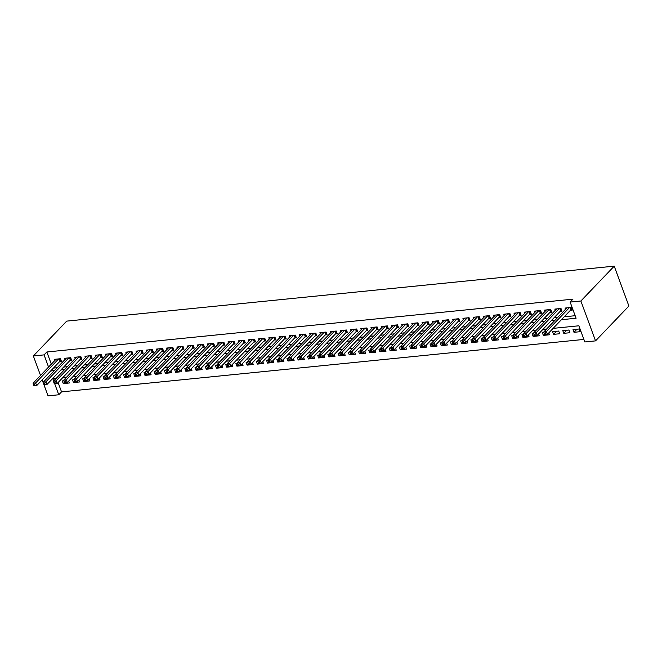<?xml version="1.0" encoding="UTF-8"?>
<svg xmlns="http://www.w3.org/2000/svg" width="662" height="662" viewBox="0 0 662 662"><rect width="100%" height="100%" fill="white"/><g stroke="black" fill="none" stroke-linecap="round" stroke-linejoin="round"><path stroke-width="0.99" d="M58.091 382.52L61.533 391.871L58.752 394.775L48.028 395.851L42.153 379.88M553.126 328.369L578.869 325.787L584.819 341.956L595.543 340.88L628.9 306.034L614.228 266.149L66.705 321.12L33.348 355.966L44.073 354.882L48.549 367.054M61.533 391.871L583.884 339.424M59.663 361.593L61.45 361.419L60.457 358.721L54.325 359.334L54.772 360.558M69.874 360.567L71.661 360.393L70.669 357.695L64.545 358.308L64.992 359.532M80.094 359.54L81.881 359.367L80.888 356.669L74.756 357.281L75.203 358.506M90.305 358.514L92.092 358.341L91.099 355.643L84.976 356.255L85.423 357.48M100.516 357.497L102.304 357.315L101.319 354.617L95.187 355.237L95.634 356.454M110.736 356.47L112.523 356.288L111.53 353.591L105.399 354.211L105.854 355.428M120.947 355.444L122.735 355.262L121.75 352.565L115.618 353.185L116.065 354.402M131.167 354.418L132.954 354.236L131.961 351.539L125.83 352.159L126.276 353.376M141.378 353.392L143.166 353.21L142.173 350.512L136.049 351.133L136.496 352.35M151.598 352.366L153.385 352.184L152.392 349.495L146.261 350.107L146.707 351.323M161.809 351.34L163.597 351.158L162.604 348.469L156.48 349.081L156.927 350.297M172.021 350.314L173.808 350.132L172.823 347.442L166.692 348.055L167.138 349.271M182.24 349.288L184.028 349.106L183.035 346.416L176.903 347.029L177.358 348.245M192.452 348.262L194.239 348.08L193.254 345.39L187.123 346.003L187.569 347.219M202.671 347.236L204.459 347.062L203.466 344.364L197.334 344.976L197.789 346.201M212.883 346.209L214.67 346.036L213.677 343.338L207.554 343.95L208 345.175M223.102 345.183L224.89 345.01L223.897 342.312L217.765 342.924L218.212 344.149M233.314 344.157L235.101 343.983L234.108 341.286L227.985 341.898L228.431 343.123M243.525 343.131L245.321 342.957L244.328 340.26L238.196 340.872L238.643 342.097M253.745 342.113L255.532 341.931L254.539 339.234L248.407 339.854L248.862 341.071M263.956 341.087L265.743 340.905L264.759 338.208L258.627 338.828L259.074 340.045M274.176 340.061L275.963 339.879L274.97 337.181L268.838 337.802L269.293 339.018M284.387 339.035L286.174 338.853L285.181 336.155L279.058 336.776L279.505 337.992M294.607 338.009L296.394 337.827L295.401 335.129L289.269 335.75L289.716 336.966M304.818 336.983L306.605 336.801L305.612 334.103L299.489 334.724L299.936 335.94M315.029 335.957L316.825 335.775L315.832 333.085L309.7 333.698L310.147 334.914M325.249 334.931L327.036 334.749L326.043 332.059L319.912 332.672L320.367 333.888M335.46 333.905L337.248 333.722L336.263 331.033L330.131 331.645L330.578 332.862M345.68 332.878L347.467 332.696L346.474 330.007L340.342 330.619L340.798 331.836M355.891 331.852L357.679 331.679L356.686 328.981L350.562 329.593L351.009 330.818M366.111 330.826L367.898 330.652L366.905 327.955L360.773 328.567L361.22 329.792M376.322 329.8L378.11 329.626L377.117 326.929L370.993 327.541L371.44 328.766M386.542 328.774L388.329 328.6L387.336 325.903L381.204 326.515L381.651 327.74M396.753 327.748L398.541 327.574L397.548 324.877L391.416 325.489L391.871 326.714M406.965 326.73L408.752 326.548L407.767 323.85L401.635 324.471L402.082 325.687M417.184 325.704L418.972 325.522L417.979 322.824L411.847 323.445L412.302 324.661M427.395 324.678L429.183 324.496L428.19 321.798L422.066 322.419L422.513 323.635M437.615 323.652L439.403 323.47L438.409 320.772L432.278 321.393L432.725 322.609M447.826 322.626L449.614 322.444L448.621 319.746L442.497 320.367L442.944 321.583M458.046 321.6L459.833 321.418L458.84 318.72L452.709 319.341L453.156 320.557M468.257 320.573L470.045 320.391L469.052 317.702L462.92 318.314L463.375 319.531M478.469 319.547L480.256 319.365L479.271 316.676L473.14 317.288L473.587 318.505M488.688 318.521L490.476 318.339L489.483 315.65L483.351 316.262L483.806 317.479M498.9 317.495L500.687 317.313L499.694 314.624L493.571 315.236L494.017 316.453M509.119 316.469L510.907 316.287L509.914 313.598L503.782 314.21L504.229 315.435M519.331 315.443L521.118 315.269L520.125 312.572L514.002 313.184L514.448 314.409M529.55 314.417L531.338 314.243L530.345 311.545L524.213 312.158L524.66 313.383M539.762 313.391L541.549 313.217L540.556 310.519L534.424 311.132L534.879 312.356M549.973 312.365L551.76 312.191L550.776 309.493L544.644 310.106L545.091 311.33M560.193 311.347L561.98 311.165L560.987 308.467L554.855 309.088L555.31 310.304M576.958 329.221L573.995 332.316L580.127 331.695L579.134 329.006L573.002 329.618L573.995 332.316M566.746 330.247L563.784 333.342L569.908 332.721L568.923 330.032L562.791 330.644L563.784 333.342M556.527 331.273L553.564 334.368L559.696 333.747L558.703 331.058L552.58 331.67L553.564 334.368M544.478 334.211L543.353 335.394L549.485 334.773L548.79 332.895M534.267 335.237L533.142 336.412L539.265 335.8L538.578 333.921M524.056 336.263L522.922 337.438L529.054 336.826L528.359 334.947M513.836 337.289L512.711 338.464L518.834 337.852L518.147 335.973M503.625 338.315L502.491 339.49L508.623 338.878L507.928 336.999M493.405 339.341L492.28 340.516L498.403 339.904L497.716 338.025M483.194 340.367L482.06 341.542L488.192 340.93L487.497 339.052M472.974 341.385L471.849 342.568L477.981 341.956L477.285 340.078M462.763 342.411L461.637 343.595L467.761 342.982L467.074 341.104M452.551 343.437L451.418 344.621L457.55 344.008L456.854 342.122M442.332 344.463L441.206 345.647L447.33 345.026L446.643 343.148M432.121 345.49L430.987 346.673L437.119 346.052L436.423 344.174M421.901 346.516L420.775 347.699L426.899 347.078L426.212 345.2M411.69 347.542L410.556 348.725L416.688 348.104L415.993 346.226M401.47 348.568L400.345 349.751L406.476 349.131L405.781 347.252M391.259 349.594L390.125 350.777L396.257 350.157L395.57 348.278M381.047 350.62L379.914 351.795L386.045 351.183L385.35 349.304M370.828 351.646L369.702 352.821L375.826 352.209L375.139 350.33M360.616 352.672L359.483 353.847L365.614 353.235L364.919 351.357M350.397 353.698L349.271 354.873L355.395 354.261L354.708 352.383M340.185 354.724L339.052 355.899L345.183 355.287L344.488 353.409M329.966 355.751L328.84 356.926L334.972 356.313L334.277 354.435M319.754 356.768L318.621 357.952L324.752 357.339L324.066 355.461M309.543 357.794L308.409 358.978L314.541 358.365L313.846 356.487M299.323 358.821L298.198 360.004L304.321 359.392L303.635 357.513M289.112 359.847L287.978 361.03L294.11 360.418L293.415 358.531M278.892 360.873L277.767 362.056L283.89 361.435L283.204 359.557M268.681 361.899L267.547 363.082L273.679 362.462L272.984 360.583M258.461 362.925L257.336 364.108L263.468 363.488L262.773 361.609M248.25 363.951L247.116 365.134L253.248 364.514L252.561 362.635M238.039 364.977L236.905 366.16L243.037 365.54L242.342 363.661M227.819 366.003L226.694 367.178L232.817 366.566L232.13 364.688M217.608 367.029L216.474 368.204L222.606 367.592L221.911 365.714M207.388 368.055L206.263 369.231L212.386 368.618L211.699 366.74M197.177 369.082L196.043 370.257L202.175 369.644L201.48 367.766M186.957 370.108L185.832 371.283L191.963 370.67L191.268 368.792M176.746 371.134L175.612 372.309L181.744 371.696L181.057 369.818M166.534 372.152L165.401 373.335L171.532 372.723L170.837 370.844M156.315 373.178L155.189 374.361L161.313 373.749L160.626 371.87M146.103 374.204L144.97 375.387L151.101 374.775L150.406 372.896M135.884 375.23L134.758 376.413L140.882 375.801L140.195 373.914M125.672 376.256L124.539 377.439L130.671 376.819L129.975 374.94M115.453 377.282L114.327 378.465L120.459 377.845L119.764 375.966M105.241 378.308L104.108 379.492L110.24 378.871L109.553 376.992M95.03 379.334L93.896 380.518L100.028 379.897L99.333 378.019M84.81 380.36L83.685 381.544L89.809 380.923L89.122 379.045M74.599 381.386L73.465 382.562L79.597 381.949L78.902 380.071M543.99 332.531L542.36 332.696L543.353 335.394M533.771 333.557L532.149 333.722L533.142 336.412M523.559 334.583L521.929 334.749L522.922 337.438M513.34 335.609L511.718 335.775L512.711 338.464M503.128 336.635L501.498 336.801L502.491 339.49M492.909 337.661L491.287 337.827L492.28 340.516M482.697 338.687L481.075 338.845L482.06 341.542M472.478 339.714L470.856 339.871L471.849 342.568M462.266 340.74L460.644 340.897L461.637 343.595M452.055 341.766L450.425 341.923L451.418 344.621M441.835 342.784L440.213 342.949L441.206 345.647M431.624 343.81L429.994 343.975L430.987 346.673M421.404 344.836L419.782 345.001L420.775 347.699M411.193 345.862L409.571 346.027L410.556 348.725M400.973 346.888L399.352 347.053L400.345 349.751M390.762 347.914L389.14 348.08L390.125 350.777M380.551 348.94L378.921 349.106L379.914 351.795M370.331 349.966L368.709 350.132L369.702 352.821M360.12 350.992L358.49 351.158L359.483 353.847M349.9 352.018L348.278 352.184L349.271 354.873M339.689 353.045L338.067 353.21L339.052 355.899M329.469 354.071L327.847 354.228L328.84 356.926M319.258 355.097L317.636 355.254L318.621 357.952M309.046 356.123L307.416 356.28L308.409 358.978M298.827 357.149L297.205 357.306L298.198 360.004M288.615 358.167L286.985 358.332L287.978 361.03M278.396 359.193L276.774 359.358L277.767 362.056M268.184 360.219L266.563 360.385L267.547 363.082M257.965 361.245L256.343 361.411L257.336 364.108M247.753 362.271L246.132 362.437L247.116 365.134M237.542 363.297L235.912 363.463L236.905 366.16M227.323 364.323L225.701 364.489L226.694 367.178M217.111 365.35L215.481 365.515L216.474 368.204M206.892 366.376L205.27 366.541L206.263 369.231M196.68 367.402L195.05 367.567L196.043 370.257M186.461 368.428L184.839 368.593L185.832 371.283M176.249 369.454L174.627 369.611L175.612 372.309M166.038 370.48L164.408 370.637L165.401 373.335M155.818 371.506L154.196 371.663L155.189 374.361M145.607 372.532L143.977 372.689L144.97 375.387M135.387 373.55L133.765 373.716L134.758 376.413M125.176 374.576L123.546 374.742L124.539 377.439M114.956 375.602L113.334 375.768L114.327 378.465M104.745 376.628L103.123 376.794L104.108 379.492M94.534 377.654L92.903 377.82L93.896 380.518M84.314 378.681L82.692 378.846L83.685 381.544M74.103 379.707L72.472 379.872L73.465 382.562M63.883 380.733L62.261 380.898L63.254 383.588L69.378 382.975L68.691 381.097M561.409 319.713L576.089 318.24L570.148 302.071L572.92 299.166L46.853 351.985L51.33 364.15M53.448 368.089L57.155 367.716M63.66 367.062L67.367 366.69M73.871 366.036L77.586 365.664M84.091 365.01L87.798 364.638M94.302 363.984L98.017 363.612M104.522 362.958L108.229 362.586M114.733 361.932L118.44 361.56M124.953 360.906L128.66 360.533M135.164 359.88L138.871 359.507M145.375 358.854L149.091 358.481M155.595 357.836L159.302 357.463M165.806 356.81L169.522 356.437M176.026 355.784L179.733 355.411M186.237 354.758L189.944 354.385M196.457 353.731L200.164 353.359M206.668 352.705L210.375 352.333M216.879 351.679L220.595 351.307M227.099 350.653L230.806 350.281M237.31 349.627L241.026 349.255M247.53 348.601L251.237 348.229M257.741 347.575L261.449 347.202M267.961 346.549L271.668 346.176M278.172 345.523L281.88 345.15M288.384 344.497L292.099 344.124M298.603 343.47L302.311 343.098M308.815 342.453L312.53 342.08M319.034 341.427L322.742 341.054M329.246 340.4L332.953 340.028M339.465 339.374L343.173 339.002M349.677 338.348L353.384 337.976M359.888 337.322L363.603 336.95M370.108 336.296L373.815 335.924M380.319 335.27L384.034 334.898M390.539 334.244L394.246 333.871M400.75 333.218L404.457 332.845M410.97 332.192L414.677 331.819M421.181 331.166L424.888 330.793M431.392 330.139L435.108 329.767M441.612 329.113L445.319 328.741M451.823 328.087L455.539 327.715M462.043 327.069L465.75 326.697M472.254 326.043L475.97 325.671M482.474 325.017L486.181 324.645M492.685 323.991L496.392 323.619M502.897 322.965L506.612 322.593M513.116 321.939L516.823 321.567M523.328 320.913L527.043 320.54M533.547 319.887L537.254 319.514M543.759 318.861L547.474 318.488M553.978 317.834L557.685 317.462M564.189 316.808L575.162 315.708M570.404 310.321L572.191 310.139L571.198 307.441L565.075 308.062L565.522 309.278M46.853 351.985L44.073 354.882M570.148 302.071L580.872 300.995L614.228 266.149M33.348 355.966L40.523 375.445M56.303 378.25L52.803 378.598L53.68 380.989M54.723 383.819L58.752 394.775M546.613 329.022L542.906 329.395M536.402 330.048L532.695 330.421M526.191 331.074L522.475 331.447M515.971 332.101L512.264 332.473M505.76 333.127L502.044 333.499M495.54 334.153L491.833 334.525M485.329 335.179L481.622 335.551M475.109 336.205L471.402 336.577M464.898 337.231L461.191 337.603M454.686 338.257L450.971 338.63M444.467 339.275L440.76 339.647M434.255 340.301L430.54 340.673M424.036 341.327L420.329 341.7M413.824 342.353L410.117 342.726M403.605 343.379L399.898 343.752M393.393 344.406L389.686 344.778M383.182 345.432L379.467 345.804M372.963 346.458L369.255 346.83M362.751 347.484L359.036 347.856M352.532 348.51L348.824 348.882M342.32 349.536L338.613 349.908M332.101 350.562L328.393 350.934M321.889 351.588L318.182 351.961M311.678 352.614L307.962 352.987M301.458 353.64L297.751 354.013M291.247 354.658L287.531 355.031M281.027 355.684L277.32 356.057M270.816 356.71L267.109 357.083M260.596 357.737L256.889 358.109M250.385 358.763L246.678 359.135M240.174 359.789L236.458 360.161M229.954 360.815L226.247 361.187M219.743 361.841L216.027 362.213M209.523 362.867L205.816 363.239M199.312 363.893L195.604 364.265M189.092 364.919L185.385 365.292M178.881 365.945L175.173 366.318M168.669 366.971L164.954 367.344M158.45 367.998L154.743 368.37M148.238 369.024L144.523 369.396M138.019 370.041L134.312 370.422M127.807 371.068L124.1 371.44M117.588 372.094L113.881 372.466M107.376 373.12L103.669 373.492M97.165 374.146L93.45 374.518M86.945 375.172L83.238 375.544M76.734 376.198L73.019 376.57M66.514 377.224L62.807 377.597M595.543 340.88L580.872 300.995M50.668 370.993L54.375 370.621M60.879 369.967L64.586 369.595M71.099 368.941L74.806 368.568M81.31 367.915L85.017 367.542M91.522 366.889L95.237 366.516M101.741 365.863L105.448 365.49M111.952 364.836L115.668 364.464M122.172 363.81L125.879 363.438M132.383 362.784L136.091 362.412M142.603 361.758L146.31 361.386M152.814 360.732L156.522 360.36M163.026 359.706L166.741 359.334M173.245 358.688L176.953 358.316M183.457 357.662L187.172 357.29M193.676 356.636L197.384 356.264M203.888 355.61L207.595 355.237M214.107 354.584L217.815 354.211M224.319 353.558L228.026 353.185M234.53 352.532L238.246 352.159M244.75 351.505L248.457 351.133M254.961 350.479L258.677 350.107M265.181 349.453L268.888 349.081M275.392 348.427L279.099 348.055M285.612 347.401L289.319 347.029M295.823 346.375L299.53 346.003M306.034 345.349L309.75 344.976M316.254 344.323L319.961 343.95M326.465 343.305L330.181 342.933M336.685 342.279L340.392 341.906M346.896 341.253L350.603 340.88M357.116 340.227L360.823 339.854M367.327 339.201L371.034 338.828M377.539 338.174L381.254 337.802M387.758 337.148L391.465 336.776M397.97 336.122L401.685 335.75M408.189 335.096L411.896 334.724M418.401 334.07L422.108 333.698M428.62 333.044L432.327 332.672M438.832 332.018L442.539 331.645M449.043 330.992L452.758 330.619M459.262 329.966L462.97 329.593M469.474 328.94L473.189 328.567M479.693 327.922L483.401 327.549M489.905 326.896L493.612 326.523M500.124 325.87L503.832 325.497M510.336 324.843L514.043 324.471M520.547 323.817L524.263 323.445M530.767 322.791L534.474 322.419M540.978 321.765L544.694 321.393M551.198 320.739L554.905 320.367M64.379 382.413L63.254 383.588M569.411 307.623L546.398 331.662L543.85 331.919L566.862 307.88M571.836 309.171L571.132 309.626A1.225 0.439 -20.2 0 0 570.851 309.849L547.391 334.36L544.834 334.616L545.604 334.384L545.207 333.3L544.189 333.408L544.586 334.484M545.207 333.3L546.398 331.662L547.391 334.36L545.604 334.384M543.85 331.919L544.189 333.408M559.2 308.649L536.187 332.688L533.63 332.945L556.643 308.906M561.624 310.197L560.921 310.652A1.225 0.439 -20.2 0 0 560.64 310.875L537.18 335.386L534.623 335.642L535.393 335.402L534.995 334.327L533.969 334.434L534.366 335.51M534.995 334.327L536.187 332.688L537.18 335.386L535.393 335.402M533.63 332.945L533.969 334.434M548.988 309.675L525.967 333.714L523.419 333.971L546.431 309.932M551.413 311.223L550.701 311.678A1.225 0.439 -20.2 0 0 550.42 311.901L526.96 336.412L524.403 336.668L525.173 336.428L524.776 335.353L523.758 335.46L524.155 336.536M524.776 335.353L525.967 333.714L526.96 336.412L525.173 336.428M523.419 333.971L523.758 335.46M538.769 310.701L515.756 334.74L513.199 334.997L536.22 310.958M541.193 312.249L540.49 312.704A1.225 0.439 -20.2 0 0 540.209 312.927L516.749 337.438L514.192 337.694L514.962 337.454L514.564 336.379L513.538 336.478L513.935 337.562M514.564 336.379L515.756 334.74L516.749 337.438L514.962 337.454M513.199 334.997L513.538 336.478M528.557 311.728L505.536 335.766L502.988 336.023L526 311.984M530.982 313.275L530.27 313.73A1.225 0.439 -20.2 0 0 529.989 313.953L506.529 338.456L503.981 338.712L504.742 338.481L504.345 337.405L503.327 337.504L503.724 338.588M504.345 337.405L505.536 335.766L506.529 338.456L504.742 338.481M502.988 336.023L503.327 337.504M518.338 312.754L495.325 336.793L492.768 337.049L515.789 313.01M520.762 314.301L520.059 314.756A1.225 0.439 -20.2 0 0 519.778 314.98L496.318 339.482L493.761 339.738L494.531 339.507L494.133 338.431L493.116 338.53L493.504 339.614M494.133 338.431L495.325 336.793L496.318 339.482L494.531 339.507M492.768 337.049L493.116 338.53M508.126 313.78L485.114 337.819L482.557 338.075L505.569 314.028M510.551 315.327L509.839 315.782A1.225 0.439 -20.2 0 0 509.558 316.006L486.098 340.508L483.55 340.764L484.319 340.533L483.922 339.457L482.896 339.556L483.293 340.64M483.922 339.457L485.114 337.819L486.098 340.508L484.319 340.533M482.557 338.075L482.896 339.556M497.907 314.798L474.894 338.845L472.345 339.101L495.358 315.054M500.331 316.353L499.628 316.808A1.225 0.439 -20.2 0 0 499.347 317.032L475.887 341.534L473.33 341.791L474.1 341.559L473.702 340.483L472.685 340.582L473.082 341.658M473.702 340.483L474.894 338.845L475.887 341.534L474.1 341.559M472.345 339.101L472.685 340.582M487.695 315.824L464.683 339.871L462.126 340.119L485.138 316.08M490.12 317.379L489.417 317.834A1.225 0.439 -20.2 0 0 489.135 318.058L465.676 342.56L463.119 342.817L463.888 342.585L463.491 341.509L462.465 341.609L462.862 342.684M463.491 341.509L464.683 339.871L465.676 342.56L463.888 342.585M462.126 340.119L462.465 341.609M477.484 316.85L454.463 340.889L451.914 341.145L474.927 317.106M479.909 318.405L479.197 318.861A1.225 0.439 -20.2 0 0 478.916 319.084L455.456 343.586L452.899 343.843L453.669 343.611L453.271 342.535L452.254 342.635L452.651 343.71M453.271 342.535L454.463 340.889L455.456 343.586L453.669 343.611M451.914 341.145L452.254 342.635M467.264 317.876L444.252 341.915L441.695 342.171L464.716 318.132M469.689 319.432L468.986 319.887A1.225 0.439 -20.2 0 0 468.704 320.11L445.245 344.612L442.688 344.869L443.457 344.637L443.06 343.561L442.034 343.661L442.431 344.737M443.06 343.561L444.252 341.915L445.245 344.612L443.457 344.637M441.695 342.171L442.034 343.661M457.053 318.902L434.032 342.941L431.483 343.197L454.496 319.158M459.478 320.458L458.766 320.913A1.225 0.439 -20.2 0 0 458.485 321.136L435.025 345.638L432.476 345.895L433.238 345.663L432.84 344.588L431.823 344.687L432.22 345.763M432.84 344.588L434.032 342.941L435.025 345.638L433.238 345.663M431.483 343.197L431.823 344.687M446.833 319.928L423.821 343.967L421.264 344.223L444.285 320.185M449.258 321.484L448.555 321.939A1.225 0.439 -20.2 0 0 448.273 322.162L424.814 346.665L422.257 346.921L423.026 346.689L422.629 345.605L421.611 345.713L422 346.789M422.629 345.605L423.821 343.967L424.814 346.665L423.026 346.689M421.264 344.223L421.611 345.713M436.622 320.954L413.609 344.993L411.052 345.25L434.065 321.211M439.047 322.51L438.335 322.957A1.225 0.439 -20.2 0 0 438.054 323.188L414.594 347.691L412.045 347.947L412.807 347.716L412.418 346.631L411.392 346.739L411.789 347.815M412.418 346.631L413.609 344.993L414.594 347.691L412.807 347.716M411.052 345.25L411.392 346.739M426.402 321.98L403.39 346.019L400.833 346.276L423.854 322.237M428.827 323.528L428.124 323.983A1.225 0.439 -20.2 0 0 427.842 324.214L404.383 348.717L401.826 348.973L402.595 348.742L402.198 347.658L401.18 347.765L401.577 348.841M402.198 347.658L403.39 346.019L404.383 348.717L402.595 348.742M400.833 346.276L401.18 347.765M416.191 323.006L393.178 347.045L390.621 347.302L413.634 323.263M418.616 324.554L417.912 325.009A1.225 0.439 -20.2 0 0 417.631 325.232L394.163 349.743L391.614 349.999L392.384 349.768L391.987 348.684L390.961 348.791L391.358 349.867M391.987 348.684L393.178 347.045L394.163 349.743L392.384 349.768M390.621 347.302L390.961 348.791M405.98 324.032L382.959 348.071L380.41 348.328L403.423 324.289M408.404 325.58L407.693 326.035A1.225 0.439 -20.2 0 0 407.411 326.258L383.952 350.769L381.395 351.026L382.164 350.786L381.767 349.71L380.749 349.817L381.147 350.893M381.767 349.71L382.959 348.071L383.952 350.769L382.164 350.786M380.41 348.328L380.749 349.817M395.76 325.059L372.747 349.097L370.19 349.354L393.203 325.315M398.185 326.606L397.481 327.061A1.225 0.439 -20.2 0 0 397.2 327.285L373.74 351.795L371.183 352.052L371.953 351.812L371.556 350.736L370.53 350.843L370.927 351.919M371.556 350.736L372.747 349.097L373.74 351.795L371.953 351.812M370.19 349.354L370.53 350.843M385.549 326.085L362.528 350.124L359.979 350.38L382.992 326.341M387.973 327.632L387.262 328.087A1.225 0.439 -20.2 0 0 386.98 328.311L363.521 352.821L360.972 353.078L361.733 352.838L361.336 351.762L360.318 351.861L360.716 352.945M361.336 351.762L362.528 350.124L363.521 352.821L361.733 352.838M359.979 350.38L360.318 351.861M375.329 327.111L352.316 351.15L349.759 351.406L372.78 327.367M377.754 328.658L377.05 329.113A1.225 0.439 -20.2 0 0 376.769 329.337L353.309 353.839L350.752 354.096L351.522 353.864L351.125 352.788L350.107 352.887L350.496 353.971M351.125 352.788L352.316 351.15L353.309 353.839L351.522 353.864M349.759 351.406L350.107 352.887M365.118 328.137L342.105 352.176L339.548 352.432L362.561 328.393M367.542 329.684L366.831 330.139A1.225 0.439 -20.2 0 0 366.549 330.363L343.09 354.865L340.541 355.122L341.302 354.89L340.913 353.814L339.887 353.913L340.285 354.998M340.913 353.814L342.105 352.176L343.09 354.865L341.302 354.89M339.548 352.432L339.887 353.913M354.898 329.163L331.885 353.202L329.328 353.458L352.35 329.411M357.323 330.71L356.619 331.166A1.225 0.439 -20.2 0 0 356.338 331.389L332.878 355.891L330.321 356.148L331.091 355.916L330.694 354.84L329.676 354.94L330.073 356.024M330.694 354.84L331.885 353.202L332.878 355.891L331.091 355.916M329.328 353.458L329.676 354.94M344.687 330.181L321.674 354.228L319.117 354.484L342.13 330.437M347.111 331.736L346.408 332.192A1.225 0.439 -20.2 0 0 346.127 332.415L322.659 356.917L320.11 357.174L320.88 356.942L320.482 355.866L319.456 355.966L319.854 357.041M320.482 355.866L321.674 354.228L322.659 356.917L320.88 356.942M319.117 354.484L319.456 355.966M334.476 331.207L311.454 355.254L308.906 355.511L331.919 331.463M336.9 332.763L336.188 333.218A1.225 0.439 -20.2 0 0 335.907 333.441L312.447 357.943L309.89 358.2L310.66 357.968L310.263 356.892L309.245 356.992L309.642 358.068M310.263 356.892L311.454 355.254L312.447 357.943L310.66 357.968M308.906 355.511L309.245 356.992M324.256 332.233L301.243 356.272L298.686 356.528L321.699 332.49M326.68 333.789L325.977 334.244A1.225 0.439 -20.2 0 0 325.696 334.467L302.236 358.97L299.679 359.226L300.449 358.994L300.052 357.919L299.025 358.018L299.423 359.094M300.052 357.919L301.243 356.272L302.236 358.97L300.449 358.994M298.686 356.528L299.025 358.018M314.045 333.259L291.023 357.298L288.475 357.554L311.488 333.516M316.469 334.815L315.757 335.27A1.225 0.439 -20.2 0 0 315.476 335.493L292.016 359.996L289.468 360.252L290.229 360.02L289.832 358.945L288.814 359.044L289.211 360.12M289.832 358.945L291.023 357.298L292.016 359.996L290.229 360.02M288.475 357.554L288.814 359.044M303.825 334.285L280.812 358.324L278.255 358.581L301.276 334.542M306.249 335.841L305.546 336.296A1.225 0.439 -20.2 0 0 305.265 336.519L281.805 361.022L279.248 361.278L280.018 361.047L279.621 359.971L278.603 360.07L278.992 361.146M279.621 359.971L280.812 358.324L281.805 361.022L280.018 361.047M278.255 358.581L278.603 360.07M293.614 335.311L270.601 359.35L268.044 359.607L291.057 335.568M296.038 336.867L295.326 337.322A1.225 0.439 -20.2 0 0 295.045 337.546L271.585 362.048L269.037 362.304L269.798 362.073L269.409 360.989L268.383 361.096L268.78 362.172M269.409 360.989L270.601 359.35L271.585 362.048L269.798 362.073M268.044 359.607L268.383 361.096M283.394 336.337L260.381 360.376L257.824 360.633L280.845 336.594M285.818 337.893L285.115 338.348A1.225 0.439 -20.2 0 0 284.834 338.572L261.374 363.074L258.817 363.33L259.587 363.099L259.19 362.015L258.172 362.122L258.569 363.198M259.19 362.015L260.381 360.376L261.374 363.074L259.587 363.099M257.824 360.633L258.172 362.122M273.183 337.363L250.17 361.402L247.613 361.659L270.626 337.62M275.607 338.911L274.904 339.366A1.225 0.439 -20.2 0 0 274.622 339.598L251.155 364.1L248.606 364.357L249.375 364.125L248.978 363.041L247.952 363.148L248.349 364.224M248.978 363.041L250.17 361.402L251.155 364.1L249.375 364.125M247.613 361.659L247.952 363.148M262.971 338.39L239.95 362.428L237.401 362.685L260.414 338.646M265.396 339.937L264.684 340.392A1.225 0.439 -20.2 0 0 264.403 340.616L240.943 365.126L238.386 365.383L239.156 365.151L238.759 364.067L237.741 364.174L238.138 365.25M238.759 364.067L239.95 362.428L240.943 365.126L239.156 365.151M237.401 362.685L237.741 364.174M252.752 339.416L229.739 363.455L227.182 363.711L250.195 339.672M255.176 340.963L254.473 341.418A1.225 0.439 -20.2 0 0 254.191 341.642L230.732 366.152L228.175 366.409L228.944 366.169L228.547 365.093L227.521 365.201L227.918 366.276M228.547 365.093L229.739 363.455L230.732 366.152L228.944 366.169M227.182 363.711L227.521 365.201M242.54 340.442L219.519 364.481L216.97 364.737L239.983 340.698M244.965 341.989L244.253 342.444A1.225 0.439 -20.2 0 0 243.972 342.668L220.512 367.178L217.963 367.435L218.725 367.195L218.328 366.119L217.31 366.227L217.707 367.302M218.328 366.119L219.519 364.481L220.512 367.178L218.725 367.195M216.97 364.737L217.31 366.227M232.321 341.468L209.308 365.507L206.751 365.763L229.772 341.724M234.745 343.015L234.042 343.47A1.225 0.439 -20.2 0 0 233.76 343.694L210.301 368.204L207.744 368.461L208.513 368.221L208.116 367.145L207.098 367.245L207.487 368.329M208.116 367.145L209.308 365.507L210.301 368.204L208.513 368.221M206.751 365.763L207.098 367.245M222.109 342.494L199.088 366.533L196.54 366.789L219.552 342.75M224.534 344.041L223.822 344.497A1.225 0.439 -20.2 0 0 223.541 344.72L200.081 369.222L197.533 369.479L198.294 369.247L197.905 368.171L196.879 368.271L197.276 369.355M197.905 368.171L199.088 366.533L200.081 369.222L198.294 369.247M196.54 366.789L196.879 368.271M211.89 343.52L188.877 367.559L186.32 367.815L209.341 343.777M214.314 345.067L213.611 345.523A1.225 0.439 -20.2 0 0 213.33 345.746L189.87 370.248L187.313 370.505L188.082 370.273L187.685 369.197L186.667 369.297L187.065 370.381M187.685 369.197L188.877 367.559L189.87 370.248L188.082 370.273M186.32 367.815L186.667 369.297M201.678 344.546L178.666 368.585L176.109 368.842L199.121 344.803M204.103 346.094L203.4 346.549A1.225 0.439 -20.2 0 0 203.118 346.772L179.65 371.274L177.102 371.531L177.871 371.299L177.474 370.224L176.448 370.323L176.845 371.407M177.474 370.224L178.666 368.585L179.65 371.274L177.871 371.299M176.109 368.842L176.448 370.323M191.459 345.564L168.446 369.611L165.897 369.868L188.91 345.821M193.883 347.12L193.18 347.575A1.225 0.439 -20.2 0 0 192.899 347.798L169.439 372.301L166.882 372.557L167.651 372.325L167.254 371.25L166.236 371.349L166.634 372.425M167.254 371.25L168.446 369.611L169.439 372.301L167.651 372.325M165.897 369.868L166.236 371.349M181.247 346.59L158.235 370.637L155.678 370.894L178.69 346.847M183.672 348.146L182.969 348.601A1.225 0.439 -20.2 0 0 182.687 348.824L159.228 373.327L156.671 373.583L157.44 373.351L157.043 372.276L156.017 372.375L156.414 373.451M157.043 372.276L158.235 370.637L159.228 373.327L157.44 373.351M155.678 370.894L156.017 372.375M171.036 347.616L148.015 371.655L145.466 371.912L168.479 347.873M173.461 349.172L172.749 349.627A1.225 0.439 -20.2 0 0 172.468 349.85L149.008 374.353L146.459 374.609L147.221 374.378L146.823 373.302L145.805 373.401L146.203 374.477M146.823 373.302L148.015 371.655L149.008 374.353L147.221 374.378M145.466 371.912L145.805 373.401M160.816 348.642L137.804 372.681L135.247 372.938L158.268 348.899M163.241 350.198L162.538 350.653A1.225 0.439 -20.2 0 0 162.256 350.877L138.797 375.379L136.24 375.635L137.009 375.404L136.612 374.328L135.586 374.427L135.983 375.503M136.612 374.328L137.804 372.681L138.797 375.379L137.009 375.404M135.247 372.938L135.586 374.427M150.605 349.668L127.584 373.707L125.035 373.964L148.048 349.925M153.03 351.224L152.318 351.679A1.225 0.439 -20.2 0 0 152.037 351.903L128.577 376.405L126.028 376.661L126.79 376.43L126.401 375.354L125.375 375.453L125.772 376.529M126.401 375.354L127.584 373.707L128.577 376.405L126.79 376.43M125.035 373.964L125.375 375.453M140.385 350.695L117.373 374.733L114.816 374.99L137.837 350.951M142.81 352.25L142.107 352.705A1.225 0.439 -20.2 0 0 141.825 352.929L118.366 377.431L115.809 377.688L116.578 377.456L116.181 376.372L115.163 376.479L115.56 377.555M116.181 376.372L117.373 374.733L118.366 377.431L116.578 377.456M114.816 374.99L115.163 376.479M130.174 351.721L107.161 375.759L104.604 376.016L127.617 351.977M132.599 353.276L131.887 353.731A1.225 0.439 -20.2 0 0 131.606 353.955L108.146 378.457L105.597 378.714L106.367 378.482L105.97 377.398L104.944 377.505L105.341 378.581M105.97 377.398L107.161 375.759L108.146 378.457L106.367 378.482M104.604 376.016L104.944 377.505M119.954 352.747L96.942 376.786L94.393 377.042L117.406 353.003M122.379 354.302L121.676 354.749A1.225 0.439 -20.2 0 0 121.394 354.981L97.935 379.483L95.378 379.74L96.147 379.508L95.75 378.424L94.732 378.532L95.129 379.607M95.75 378.424L96.942 376.786L97.935 379.483L96.147 379.508M94.393 377.042L94.732 378.532M109.743 353.773L86.73 377.812L84.173 378.068L107.186 354.029M112.168 355.32L111.464 355.775A1.225 0.439 -20.2 0 0 111.183 355.999L87.723 380.509L85.166 380.766L85.936 380.534L85.539 379.45L84.513 379.558L84.91 380.633M85.539 379.45L86.73 377.812L87.723 380.509L85.936 380.534M84.173 378.068L84.513 379.558M99.532 354.799L76.511 378.838L73.962 379.094L96.975 355.055M101.956 356.346L101.245 356.801A1.225 0.439 -20.2 0 0 100.963 357.025L77.504 381.535L74.955 381.792L75.716 381.56L75.319 380.476L74.301 380.584L74.698 381.66M75.319 380.476L76.511 378.838L77.504 381.535L75.716 381.56M73.962 379.094L74.301 380.584M89.312 355.825L66.299 379.864L63.742 380.12L86.763 356.082M91.737 357.372L91.033 357.828A1.225 0.439 -20.2 0 0 90.752 358.051L67.292 382.562L64.735 382.818L65.505 382.578L65.108 381.502L64.082 381.61L64.479 382.686M65.108 381.502L66.299 379.864L67.292 382.562L65.505 382.578M63.742 380.12L64.082 381.61M79.101 356.851L56.08 380.89L53.531 381.147L76.544 357.108M81.525 358.399L80.814 358.854A1.225 0.439 -20.2 0 0 80.532 359.077L57.073 383.588L54.524 383.844L55.285 383.604L54.888 382.528L53.87 382.628L54.267 383.712M54.888 382.528L56.08 380.89L57.073 383.588L55.285 383.604M53.531 381.147L53.87 382.628M68.881 357.877L45.868 381.916L43.311 382.173L66.332 358.134M71.306 359.425L70.602 359.88A1.225 0.439 -20.2 0 0 70.321 360.103L46.861 384.605L44.304 384.862L45.074 384.63L44.677 383.555L43.659 383.654L44.056 384.738M44.677 383.555L45.868 381.916L46.861 384.605L45.074 384.63M43.311 382.173L43.659 383.654M58.67 358.903L35.657 382.942L33.1 383.199L56.113 359.16M61.094 360.451L60.383 360.906A1.225 0.439 -20.2 0 0 60.101 361.129L36.642 385.632L34.093 385.888L34.863 385.656L34.465 384.581L33.439 384.68L33.836 385.764M34.465 384.581L35.657 382.942L36.642 385.632L34.863 385.656M33.1 383.199L33.439 384.68M570.363 307.524L571.132 309.626M570.007 307.565L570.851 309.849M560.143 308.55L560.921 310.652M559.795 308.591L560.64 310.875M549.932 309.576L550.701 311.678M549.576 309.617L550.42 311.901M539.712 310.602L540.49 312.704M539.365 310.635L540.209 312.927M529.501 311.628L530.27 313.73M529.145 311.661L529.989 313.953M519.281 312.654L520.059 314.756M518.934 312.687L519.778 314.98M509.07 313.68L509.839 315.782M508.722 313.714L509.558 316.006M498.858 314.707L499.628 316.808M498.503 314.74L499.347 317.032M488.639 315.733L489.417 317.834M488.291 315.766L489.135 318.058M478.427 316.759L479.197 318.861M478.072 316.792L478.916 319.084M468.208 317.785L468.986 319.887M467.86 317.818L468.704 320.11M457.996 318.811L458.766 320.913M457.641 318.844L458.485 321.136M447.777 319.837L448.555 321.939M447.429 319.87L448.273 322.162M437.565 320.863L438.335 322.957M437.218 320.896L438.054 323.188M427.354 321.889L428.124 323.983M426.998 321.922L427.842 324.214M417.134 322.907L417.912 325.009M416.787 322.948L417.631 325.232M406.923 323.933L407.693 326.035M406.567 323.975L407.411 326.258M396.703 324.959L397.481 327.061M396.356 325.001L397.2 327.285M386.492 325.985L387.262 328.087M386.136 326.027L386.98 328.311M376.273 327.011L377.05 329.113M375.925 327.045L376.769 329.337M366.061 328.038L366.831 330.139M365.714 328.071L366.549 330.363M355.85 329.064L356.619 331.166M355.494 329.097L356.338 331.389M345.63 330.09L346.408 332.192M345.283 330.123L346.127 332.415M335.419 331.116L336.188 333.218M335.063 331.149L335.907 333.441M325.199 332.142L325.977 334.244M324.852 332.175L325.696 334.467M314.988 333.168L315.757 335.27M314.632 333.201L315.476 335.493M304.768 334.194L305.546 336.296M304.421 334.227L305.265 336.519M294.557 335.22L295.326 337.322M294.209 335.253L295.045 337.546M284.346 336.246L285.115 338.348M283.99 336.279L284.834 338.572M274.126 337.272L274.904 339.366M273.778 337.306L274.622 339.598M263.915 338.29L264.684 340.392M263.559 338.332L264.403 340.616M253.695 339.316L254.473 341.418M253.347 339.358L254.191 341.642M243.484 340.342L244.253 342.444M243.128 340.384L243.972 342.668M233.264 341.369L234.042 343.47M232.916 341.41L233.76 343.694M223.053 342.395L223.822 344.497M222.705 342.428L223.541 344.72M212.841 343.421L213.611 345.523M212.485 343.454L213.33 345.746M202.622 344.447L203.4 346.549M202.274 344.48L203.118 346.772M192.41 345.473L193.18 347.575M192.054 345.506L192.899 347.798M182.191 346.499L182.969 348.601M181.843 346.532L182.687 348.824M171.979 347.525L172.749 349.627M171.624 347.558L172.468 349.85M161.76 348.551L162.538 350.653M161.412 348.584L162.256 350.877M151.548 349.577L152.318 351.679M151.201 349.61L152.037 351.903M141.337 350.603L142.107 352.705M140.981 350.637L141.825 352.929M131.117 351.63L131.887 353.731M130.77 351.663L131.606 353.955M120.906 352.656L121.676 354.749M120.55 352.689L121.394 354.981M110.686 353.673L111.464 355.775M110.339 353.715L111.183 355.999M100.475 354.7L101.245 356.801M100.119 354.741L100.963 357.025M90.255 355.726L91.033 357.828M89.908 355.767L90.752 358.051M80.044 356.752L80.814 358.854M79.697 356.793L80.532 359.077M69.824 357.778L70.602 359.88M69.477 357.811L70.321 360.103M59.613 358.804L60.383 360.906M59.266 358.837L60.101 361.129"/></g></svg>
